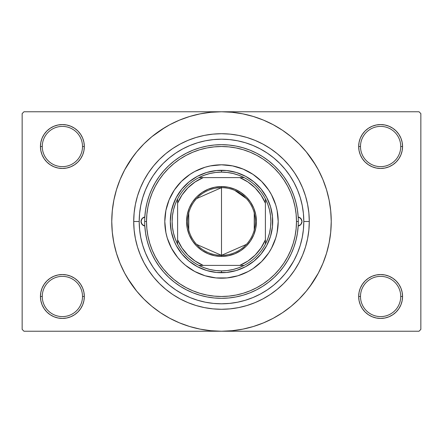 <?xml version="1.0" encoding="UTF-8"?>
<svg xmlns="http://www.w3.org/2000/svg" width="443" height="443" viewBox="0 0 443 443"><rect width="100%" height="100%" fill="white"/><g stroke="black" fill="none" stroke-linecap="round" stroke-linejoin="round"><path stroke-width="0.66" d="M400.732 296.483A20.118 20.118 0 0 0 380.615 276.366A20.118 20.118 0 0 0 360.497 296.483L358.669 296.483A21.945 21.945 0 0 1 380.615 274.538A21.945 21.945 0 0 1 402.56 296.483L400.732 296.483A20.118 20.118 0 0 1 380.615 316.601A20.118 20.118 0 0 1 360.497 296.483A20.118 20.118 0 0 1 380.615 276.366A20.118 20.118 0 0 1 400.732 296.483L402.56 296.483L402.139 292.203L400.893 288.088L398.861 284.29L396.131 280.967L392.808 278.237L389.015 276.21L384.895 274.959L380.615 274.538L376.334 274.959L372.214 276.21L368.421 278.237L365.093 280.967L362.368 284.29L360.336 288.088L359.09 292.203L358.669 296.483L359.09 300.764L360.336 304.884L362.368 308.677L365.093 312.005L368.421 314.735L372.214 316.762L376.334 318.008L380.615 318.434L384.895 318.008L389.015 316.762L392.808 314.735L396.131 312.005L398.861 308.677L400.893 304.884L402.139 300.764L402.56 296.483A21.945 21.945 0 0 1 380.615 318.434A21.945 21.945 0 0 1 358.669 296.483L360.497 296.483A20.118 20.118 0 0 0 380.615 316.601A20.118 20.118 0 0 0 400.732 296.483M82.503 296.483A20.118 20.118 0 0 0 62.385 276.366A20.118 20.118 0 0 0 42.268 296.483L40.44 296.483A21.945 21.945 0 0 1 62.385 274.538A21.945 21.945 0 0 1 84.331 296.483L82.503 296.483A20.118 20.118 0 0 1 62.385 316.601A20.118 20.118 0 0 1 42.268 296.483A20.118 20.118 0 0 1 62.385 276.366A20.118 20.118 0 0 1 82.503 296.483L84.331 296.483L83.91 292.203L82.664 288.088L80.632 284.29L77.907 280.967L74.579 278.237L70.786 276.21L66.666 274.959L62.385 274.538L58.105 274.959L53.985 276.21L50.192 278.237L46.869 280.967L44.139 284.29L42.107 288.088L40.861 292.203L40.44 296.483L40.861 300.764L42.107 304.884L44.139 308.677L46.869 312.005L50.192 314.735L53.985 316.762L58.105 318.008L62.385 318.434L66.666 318.008L70.786 316.762L74.579 314.735L77.907 312.005L80.632 308.677L82.664 304.884L83.91 300.764L84.331 296.483A21.945 21.945 0 0 1 62.385 318.434A21.945 21.945 0 0 1 40.44 296.483L42.268 296.483A20.118 20.118 0 0 0 62.385 316.601A20.118 20.118 0 0 0 82.503 296.483M82.503 146.517A20.118 20.118 0 0 0 62.385 126.399A20.118 20.118 0 0 0 42.268 146.517L40.44 146.517A21.945 21.945 0 0 1 62.385 124.566A21.945 21.945 0 0 1 84.331 146.517L82.503 146.517A20.118 20.118 0 0 1 62.385 166.634A20.118 20.118 0 0 1 42.268 146.517A20.118 20.118 0 0 1 62.385 126.399A20.118 20.118 0 0 1 82.503 146.517L84.331 146.517L83.91 142.236L82.664 138.116L80.632 134.323L77.907 130.995L74.579 128.265L70.786 126.238L66.666 124.992L62.385 124.566L58.105 124.992L53.985 126.238L50.192 128.265L46.869 130.995L44.139 134.323L42.107 138.116L40.861 142.236L40.44 146.517L40.861 150.797L42.107 154.912L44.139 158.71L46.869 162.033L50.192 164.763L53.985 166.789L58.105 168.041L62.385 168.462L66.666 168.041L70.786 166.789L74.579 164.763L77.907 162.033L80.632 158.71L82.664 154.912L83.91 150.797L84.331 146.517A21.945 21.945 0 0 1 62.385 168.462A21.945 21.945 0 0 1 40.44 146.517L42.268 146.517A20.118 20.118 0 0 0 62.385 166.634A20.118 20.118 0 0 0 82.503 146.517M400.732 146.517A20.118 20.118 0 0 0 380.615 126.399A20.118 20.118 0 0 0 360.497 146.517L358.669 146.517A21.945 21.945 0 0 1 380.615 124.566A21.945 21.945 0 0 1 402.56 146.517L400.732 146.517A20.118 20.118 0 0 1 380.615 166.634A20.118 20.118 0 0 1 360.497 146.517A20.118 20.118 0 0 1 380.615 126.399A20.118 20.118 0 0 1 400.732 146.517L402.56 146.517L402.139 142.236L400.893 138.116L398.861 134.323L396.131 130.995L392.808 128.265L389.015 126.238L384.895 124.992L380.615 124.566L376.334 124.992L372.214 126.238L368.421 128.265L365.093 130.995L362.368 134.323L360.336 138.116L359.09 142.236L358.669 146.517L359.09 150.797L360.336 154.912L362.368 158.71L365.093 162.033L368.421 164.763L372.214 166.789L376.334 168.041L380.615 168.462L384.895 168.041L389.015 166.789L392.808 164.763L396.131 162.033L398.861 158.71L400.893 154.912L402.139 150.797L402.56 146.517A21.945 21.945 0 0 1 380.615 168.462A21.945 21.945 0 0 1 358.669 146.517L360.497 146.517A20.118 20.118 0 0 0 380.615 166.634A20.118 20.118 0 0 0 400.732 146.517M309.286 221.5L303.798 221.5L309.286 221.5L308.865 230.105L307.603 238.627L305.509 246.984L302.602 255.096L298.92 262.882L294.49 270.274L289.362 277.191L283.575 283.575L277.191 289.362L270.274 294.49L262.882 298.92L255.096 302.602L246.984 305.509L238.627 307.603L230.105 308.865L221.5 309.286L212.895 308.865L204.373 307.603L196.016 305.509L187.904 302.602L180.118 298.92L172.726 294.49L165.809 289.362L159.425 283.575L153.638 277.191L148.51 270.274L144.08 262.882L140.398 255.096L137.491 246.984L135.397 238.627L134.135 230.105L133.714 221.5A87.786 87.786 0 0 1 221.5 133.714A87.786 87.786 0 0 1 309.286 221.5A87.786 87.786 0 0 1 221.5 309.286A87.786 87.786 0 0 1 133.714 221.5L134.135 212.895L135.397 204.373L137.491 196.016L140.398 187.904L144.08 180.118L148.51 172.726L153.638 165.809L159.425 159.425L165.809 153.638L172.726 148.51L180.118 144.08L187.904 140.398L196.016 137.491L204.373 135.397L212.895 134.135L221.5 133.714L230.105 134.135L238.627 135.397L246.984 137.491L255.096 140.398L262.882 144.08L270.274 148.51L277.191 153.638L283.575 159.425L289.362 165.809L294.49 172.726L298.92 180.118L302.602 187.904L305.509 196.016L307.603 204.373L308.865 212.895L309.286 221.5M285.131 169.304L279.694 163.306L273.713 157.88L267.223 153.068L260.296 148.92L252.997 145.465L245.389 142.746L237.559 140.78L229.568 139.595L221.5 139.202L213.432 139.595L205.441 140.78L197.611 142.746L190.003 145.465L182.704 148.92L175.777 153.068L169.287 157.88L163.306 163.306L157.88 169.287L153.068 175.777L148.92 182.704L145.465 190.003L142.746 197.611L140.78 205.441L139.595 213.432L139.202 221.5L133.714 221.5L139.202 221.5A82.298 82.298 0 0 1 221.5 139.202A82.298 82.298 0 0 1 303.798 221.5A82.298 82.298 0 0 1 221.5 303.798A82.298 82.298 0 0 1 139.202 221.5L139.595 229.568L140.78 237.559L142.746 245.389L145.465 252.997L148.92 260.296L153.068 267.223L157.88 273.713L163.306 279.694L169.287 285.12L175.777 289.932L182.704 294.08L190.003 297.535L197.611 300.254L205.441 302.22L213.432 303.405L221.5 303.798L229.568 303.405L237.559 302.22L245.389 300.254L252.997 297.535L260.296 294.08L267.223 289.932L273.713 285.12L279.694 279.694L285.12 273.713L289.932 267.223L294.08 260.296L297.535 252.997L300.254 245.389L302.22 237.559L303.405 229.568L303.798 221.5L303.405 213.432L302.22 205.441L300.254 197.611L298.028 191.226M309.64 286.87L318.279 273.226L322.881 263.491L326.508 253.352L329.127 242.908L330.705 232.254L331.237 221.5A109.737 109.737 0 0 1 221.5 331.237A109.737 109.737 0 0 1 111.763 221.5A109.737 109.737 0 0 1 221.5 111.763A109.737 109.737 0 0 1 331.237 221.5L330.705 210.746L329.127 200.092L326.508 189.648L322.881 179.509L318.279 169.774L312.741 160.538L306.323 151.888L299.091 143.909L291.112 136.677L282.462 130.259L276.366 126.465M127.379 277.916L136.677 291.112L143.909 299.091L151.888 306.323L160.538 312.741L169.774 318.279L179.509 322.881L189.648 326.508L200.092 329.127L210.746 330.705L221.5 331.237L419.023 331.237L420.85 329.404L420.85 113.596L420.85 329.404L419.023 331.237L23.977 331.237L22.15 329.404L22.15 113.596L23.977 111.763L221.5 111.763L23.977 111.763L22.15 113.596L22.15 329.404L23.977 331.237L221.5 331.237L232.254 330.705L242.908 329.127L253.352 326.508L263.491 322.881L273.226 318.279L282.462 312.741L291.112 306.323L299.091 299.091L306.323 291.112L312.741 282.462L316.535 276.366M419.023 111.763L221.5 111.763L419.023 111.763L420.85 113.596L419.023 111.763M277.916 315.621L282.462 312.741M315.621 165.084L306.323 151.888M165.084 127.379L151.888 136.677L143.909 143.909L136.677 151.888L130.259 160.538L126.465 166.634M133.36 156.13L124.721 169.774L120.119 179.509L116.492 189.648L113.873 200.092L112.295 210.746L111.763 221.5L112.295 232.254L113.873 242.908L116.492 253.352L120.119 263.491L124.721 273.226L130.259 282.462L136.677 291.112M160.538 312.741L166.634 316.535M365.093 130.995L362.368 134.323M360.336 154.912L360.918 156.191M82.664 138.116L80.632 134.323M66.666 124.992L62.385 124.566M70.786 166.789L71.832 166.324M77.907 162.033L80.632 158.71M82.664 288.088L82.082 286.809M77.907 312.005L80.632 308.677M372.214 276.21L371.168 276.676M365.093 280.967L362.368 284.29M360.336 304.884L362.368 308.677M376.334 318.008L380.615 318.434M282.462 130.259L273.226 124.721L263.491 120.119L253.352 116.492L242.908 113.873L232.254 112.295L221.5 111.763L210.746 112.295L200.092 113.873L189.648 116.492L179.509 120.119L169.774 124.721L160.538 130.259M229.197 303.438L230.011 303.361M212.956 303.355L213.814 303.438M287.197 271.072L293.604 261.182M297.535 190.003L300.254 197.611L297.535 190.003L294.08 182.704L289.91 175.749M144.817 226.008A4.574 4.574 0 0 1 141.029 221.5L142.103 218.554L144.817 216.992L145.586 209.777L147.032 202.667L149.141 195.723L151.894 189.011L155.271 182.588L159.242 176.513L163.76 170.837L168.8 165.616L174.309 160.892L180.24 156.706L186.536 153.106L193.148 150.111L200.014 147.752L207.069 146.052L214.251 145.027L221.5 144.684L228.749 145.027L235.931 146.052L242.986 147.752L249.852 150.111L256.464 153.106L262.76 156.706L268.691 160.892L274.2 165.616L279.24 170.837L283.758 176.513L287.728 182.588L291.106 189.011L293.859 195.723L295.968 202.667L297.414 209.777L298.183 216.992L300.897 218.554L301.971 221.5A4.574 4.574 0 0 1 298.183 226.008L297.414 233.223L295.968 240.333L293.859 247.277L291.106 253.989L287.728 260.412L283.758 266.487L279.24 272.163L274.2 277.384L268.691 282.108L262.76 286.294L256.464 289.894L249.852 292.889L242.986 295.248L235.931 296.948L228.749 297.973L221.5 298.316L214.251 297.973L207.069 296.948L200.014 295.248L193.148 292.889L186.536 289.894L180.24 286.294L174.309 282.108L168.8 277.384L163.76 272.163L159.242 266.487L155.271 260.412L151.894 253.989L149.141 247.277L147.032 240.333L145.586 233.223L144.817 226.008L142.103 224.446L141.029 221.5A4.574 4.574 0 0 1 144.817 216.992M171.496 194.782A56.698 56.698 0 0 0 171.496 248.218L167.244 237.957L165.892 232.558L164.802 221.5L165.892 210.442L169.121 199.804L174.359 190.003L181.409 181.409L190.003 174.359L194.776 171.496L205.043 167.244L210.442 165.892L221.5 164.802L232.558 165.892L243.196 169.121L252.997 174.359L261.591 181.409L268.641 190.003L271.504 194.776L275.756 205.043L277.108 210.442L278.198 221.5A56.698 56.698 0 0 1 221.5 278.198A56.698 56.698 0 0 1 164.802 221.5A56.698 56.698 0 0 1 221.5 164.802A56.698 56.698 0 0 1 278.198 221.5L277.108 232.558L275.756 237.957L271.504 248.224A56.698 56.698 0 0 0 271.504 194.782M171.502 248.235A56.698 56.698 0 0 0 177.637 257.427M177.709 257.51A56.698 56.698 0 0 0 185.49 265.291M185.573 265.363A56.698 56.698 0 0 0 194.765 271.498M194.782 271.504A56.698 56.698 0 0 0 248.218 271.504L237.957 275.756L227.06 277.922L215.94 277.922L205.043 275.756L194.776 271.504L185.534 265.324L181.409 261.591L177.676 257.466L171.496 248.224M248.235 271.498A56.698 56.698 0 0 0 257.427 265.363M257.51 265.291A56.698 56.698 0 0 0 265.291 257.51M265.363 257.427A56.698 56.698 0 0 0 271.498 248.235M144.684 221.5L146.517 221.5A74.983 74.983 0 0 1 221.5 146.517A74.983 74.983 0 0 1 296.483 221.5L298.316 221.5A76.816 76.816 0 0 0 221.5 144.684A76.816 76.816 0 0 0 144.684 221.5A76.816 76.816 0 0 1 221.5 144.684A76.816 76.816 0 0 1 298.316 221.5A76.816 76.816 0 0 1 221.5 298.316A76.816 76.816 0 0 1 144.684 221.5A76.816 76.816 0 0 0 221.5 298.316A76.816 76.816 0 0 0 298.316 221.5L296.483 221.5L296.123 214.152L295.044 206.87L293.255 199.732L290.78 192.805L287.629 186.154L283.847 179.841L279.467 173.933L274.522 168.478L269.067 163.533L263.159 159.153L256.846 155.371L250.195 152.22L243.268 149.745L236.13 147.956L228.848 146.877L221.5 146.517L214.152 146.877L206.87 147.956L199.732 149.745L192.805 152.22L186.154 155.371L179.841 159.153L173.933 163.533L168.478 168.478L163.533 173.933L159.153 179.841L155.371 186.154L152.22 192.805L149.745 199.732L147.956 206.87L146.877 214.152L146.517 221.5L146.877 228.848L147.956 236.13L149.745 243.268L152.22 250.195L155.371 256.846L159.153 263.159L163.533 269.067L168.478 274.522L173.933 279.467L179.841 283.847L186.154 287.629L192.805 290.78L199.732 293.255L206.87 295.044L214.152 296.123L221.5 296.483L228.848 296.123L236.13 295.044L243.268 293.255L250.195 290.78L256.846 287.629L263.159 283.847L269.067 279.467L274.522 274.522L279.467 269.067L283.847 263.159L287.629 256.846L290.78 250.195L293.255 243.268L295.044 236.13L296.123 228.848L296.483 221.5A74.983 74.983 0 0 1 221.5 296.483A74.983 74.983 0 0 1 146.517 221.5L144.684 221.5M289.932 175.777L285.12 169.287M175.777 153.068L169.287 157.88M298.183 216.992A4.574 4.574 0 0 1 301.971 221.5L300.897 224.446L298.183 226.008M197.611 142.746L190.003 145.465M142.746 245.389L145.465 252.997M245.389 300.254L245.887 300.105M246.131 300.027L246.585 299.883M247.017 299.745L247.36 299.634M251.48 298.145L252.997 297.535M172.493 206.637L176.336 197.362L181.912 189.011L189.011 181.912L197.362 176.336L206.637 172.493L216.483 170.538L226.517 170.538L236.363 172.493L245.638 176.336L253.989 181.912L261.088 189.011L266.664 197.362L270.507 206.637L272.462 216.483L272.462 226.517L270.507 236.363L266.664 245.638L261.088 253.989L253.989 261.088L245.638 266.664L236.363 270.507L226.517 272.462L216.483 272.462L206.637 270.507L197.362 266.664L189.011 261.088L181.912 253.989L176.336 245.638L174.188 241.097L171.275 231.49L170.289 221.5L171.275 211.51L174.188 201.903M271.504 248.224L268.641 252.997L261.591 261.591L252.997 268.641L248.224 271.504M261.591 181.409L257.466 177.676M243.196 169.121L237.957 167.244M181.409 181.409L177.676 185.534M169.121 199.804L167.244 205.043M181.409 261.591L185.534 265.324M199.804 273.879L205.043 275.756M261.591 261.591L265.324 257.466M273.879 243.196L275.756 237.957M270.507 236.363L268.812 241.097M206.637 270.507L201.903 268.812M236.363 172.493L241.097 174.188M271.498 194.765A56.698 56.698 0 0 0 265.363 185.573M265.291 185.49A56.698 56.698 0 0 0 257.51 177.709M257.427 177.637A56.698 56.698 0 0 0 248.235 171.502M248.218 171.496A56.698 56.698 0 0 0 194.782 171.496M194.765 171.502A56.698 56.698 0 0 0 185.573 177.637M185.49 177.709A56.698 56.698 0 0 0 177.709 185.49M177.637 185.573A56.698 56.698 0 0 0 171.502 194.765M298.222 225.996L300.825 224.529M300.631 224.734L301.672 223.128M301.622 223.25L301.971 221.5L301.622 219.75L299.761 217.585M299.939 217.696L298.222 217.004M144.778 217.004L142.369 218.266L141.118 220.608L141.378 223.25L143.239 225.415M143.061 225.304L144.778 225.996M246.408 244.403L221.5 255.334A33.834 33.834 0 0 0 255.334 221.5A33.834 33.834 0 0 0 221.5 187.666L221.5 186.569A34.931 34.931 0 0 1 256.431 221.5A34.931 34.931 0 0 1 221.5 256.431L221.5 187.666A33.834 33.834 0 0 1 255.334 221.5A33.834 33.834 0 0 1 221.5 255.334L196.592 244.403M234.768 190.374L246.408 198.597M254.238 212.956L254.238 230.044M177.604 244.121A49.378 49.378 0 0 1 177.604 198.879L175.234 204.245L173.512 209.86L172.471 215.641L172.122 221.5L172.471 227.359L173.512 233.14L175.234 238.755L177.604 244.121A49.378 49.378 0 0 0 198.879 265.396L204.245 267.766L209.86 269.488L215.641 270.529L221.5 270.878A49.378 49.378 0 0 1 198.879 265.396L244.121 265.396A49.378 49.378 0 0 1 221.5 270.878L227.359 270.529L233.14 269.488L238.755 267.766L244.121 265.396A49.378 49.378 0 0 0 265.396 244.121L267.766 238.755L269.488 233.14L270.529 227.359L270.878 221.5L270.529 215.641L269.488 209.86L267.766 204.245L265.396 198.879A49.378 49.378 0 0 1 265.396 244.121L265.396 198.879A49.378 49.378 0 0 0 244.121 177.604L238.755 175.234L233.14 173.512L227.359 172.471L221.5 172.122L221.5 170.289A51.211 51.211 0 0 0 170.289 221.5A51.211 51.211 0 0 0 221.5 272.711L221.5 270.878L221.5 272.711A51.211 51.211 0 0 1 170.289 221.5A51.211 51.211 0 0 1 221.5 170.289A51.211 51.211 0 0 1 272.711 221.5A51.211 51.211 0 0 1 221.5 272.711A51.211 51.211 0 0 0 272.711 221.5A51.211 51.211 0 0 0 221.5 170.289L221.5 172.122L215.641 172.471L209.86 173.512L204.245 175.234L198.879 177.604A49.378 49.378 0 0 1 244.121 177.604L198.879 177.604A49.378 49.378 0 0 0 177.604 198.879L177.604 244.121A49.378 49.378 0 0 0 198.879 265.396L239.79 265.396L247.958 261.01L255.124 255.124L261.01 247.958L265.396 239.79L265.396 203.21L261.01 195.042L255.124 187.876L247.958 181.99L239.79 177.604L203.21 177.604L195.042 181.99L187.876 187.876L181.99 195.042L177.604 203.21L177.604 239.79L181.99 247.958L187.876 255.124L195.042 261.01L203.21 265.396A47.551 47.551 0 0 1 177.604 239.79L177.604 244.121M221.5 186.569L228.317 187.239L234.868 189.227L240.909 192.456L246.203 196.797L250.544 202.091L253.773 208.132L255.761 214.683L256.431 221.5L255.761 228.317L253.773 234.868L250.544 240.909L246.203 246.203L240.909 250.544L234.868 253.773L228.317 255.761L221.5 256.431L214.683 255.761L208.132 253.773L202.091 250.544L196.797 246.203L192.456 240.909L189.227 234.868L187.239 228.317L186.569 221.5L187.239 214.683L189.227 208.132L192.456 202.091L196.797 196.797L202.091 192.456L208.132 189.227L214.683 187.239L221.5 186.569L221.5 255.334A33.834 33.834 0 0 1 187.666 221.5A33.834 33.834 0 0 1 221.5 187.666A33.834 33.834 0 0 0 187.666 221.5A33.834 33.834 0 0 0 221.5 255.334L221.5 256.431A34.931 34.931 0 0 1 186.569 221.5A34.931 34.931 0 0 1 221.5 186.569M244.121 177.604A49.378 49.378 0 0 1 265.396 198.879L265.396 203.21A47.551 47.551 0 0 0 239.79 177.604L244.121 177.604M265.396 244.121A49.378 49.378 0 0 1 244.121 265.396L239.79 265.396A47.551 47.551 0 0 0 265.396 239.79L265.396 244.121M177.604 198.879A49.378 49.378 0 0 1 198.879 177.604L203.21 177.604A47.551 47.551 0 0 0 177.604 203.21L177.604 198.879M188.762 230.044L188.762 212.956M196.592 198.597L221.5 187.666"/></g></svg>
